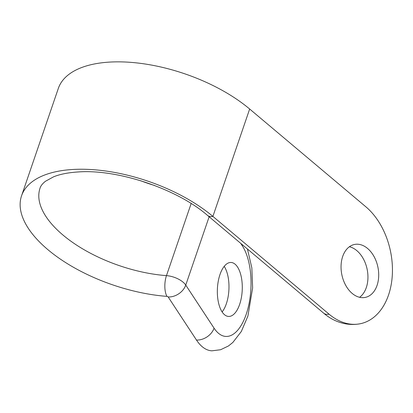 <?xml version="1.0" encoding="UTF-8"?>
<svg xmlns="http://www.w3.org/2000/svg" width="413" height="413" viewBox="0 0 413 413"><rect width="100%" height="100%" fill="white"/><g stroke="black" fill="none" stroke-linecap="round" stroke-linejoin="round"><path stroke-width="0.62" d="M342.687 256.473A27.01 18.425 -101.4 0 1 354.535 244.455A27.01 18.425 -101.4 0 1 377.936 267.294A27.01 18.425 -101.4 0 1 365.216 297.417A27.01 18.425 -101.4 0 1 345.702 285.311A27.01 18.425 -101.4 0 1 342.687 256.473M329.078 314.179A15.007 8.332 130.1 0 1 323.689 313.178L207.512 215.405A15.007 8.332 -49.9 0 0 212.896 216.407L249.664 109.022L365.846 206.794A64.531 44.01 -101.4 0 1 392.35 274.268A64.531 44.01 -101.4 0 1 360.224 323.746A64.531 44.01 -101.4 0 1 329.078 314.179L212.896 216.407A115.051 54.759 -161.1 0 0 99.703 170.264A115.051 54.759 -161.1 0 0 21.564 195.783A115.051 54.759 -161.1 0 0 166.96 296.379A1.002 0.475 18.9 0 1 168.168 296.968L196.485 340.049A64.531 29.695 92.6 0 0 211.931 350.823L220.599 349.734L228.466 345.965L232.849 342.449L241.321 331.494L247.898 316.079L252.632 287.892L251.837 267.872L247.439 249.003M249.664 109.022A115.051 54.759 -161.1 0 0 136.471 62.879A115.051 54.759 -161.1 0 0 58.331 88.397L21.564 195.783M224.197 266.37A27.01 12.431 -87.4 0 1 224.202 266.375A27.01 12.431 -87.4 0 1 222.122 311.934M219.99 274.511A27.01 12.431 -87.4 0 1 231.043 262.472A27.01 12.431 -87.4 0 1 242.23 290.024A27.01 12.431 -87.4 0 1 228.585 316.441A27.01 12.431 -87.4 0 1 218.338 301.955A27.01 12.431 -87.4 0 1 219.99 274.511M349.398 246.742A27.01 18.425 -101.4 0 1 367.178 269.462A27.01 18.425 -101.4 0 1 359.594 297.298M240.681 243.319L242.286 245.761A49.524 22.787 -87.4 0 1 246.184 314.36A49.524 22.787 -87.4 0 1 214.068 328.17L185.752 285.089L209.138 216.779M168.168 296.968A15.007 11.249 146.7 0 0 185.752 285.089A16.009 7.62 -161.1 0 0 166.47 275.631L191.152 203.537M207.512 215.405C177.28 188.953 117.54 168.917 78.202 171.958C68.16 172.598 59.957 174.219 53.587 176.816L45.399 181.307C42.42 183.723 40.634 186.005 40.04 188.158A100.044 47.619 -161.1 0 0 166.47 275.631A15.007 6.319 94.3 0 0 166.96 296.379M140.399 180.636A100.044 47.619 -161.1 0 0 154.653 185.514M214.068 328.17A15.007 11.249 146.7 0 1 196.485 340.049M242.286 245.761A15.007 11.249 -33.3 0 0 242.55 244.894M323.689 313.178C332.413 320.767 345.547 326.513 360.224 323.746"/></g></svg>
